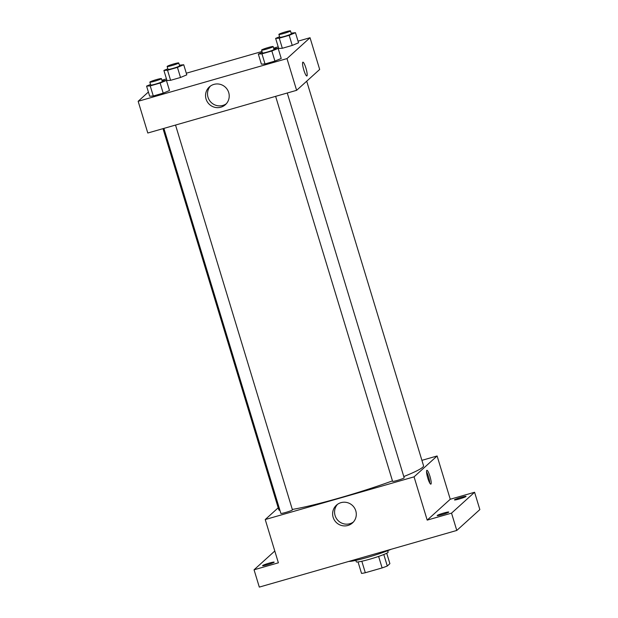 <?xml version="1.0" encoding="UTF-8"?>
<svg xmlns="http://www.w3.org/2000/svg" width="618" height="618" viewBox="0 0 618 618"><rect width="100%" height="100%" fill="white"/><g stroke="black" fill="none" stroke-linecap="round" stroke-linejoin="round"><path stroke-width="0.93" d="M378.618 556.424L382.117 567.927L365.315 572.739A16.253 1.391 -16.9 0 1 361.53 573.404L358.046 561.94M386.721 553.226L389.888 563.655L387.293 566.011A16.253 1.391 -16.9 0 1 382.117 567.927M383.801 554.516L387.293 566.011M387.695 550.708L388.127 552.152A16.64 1.429 163.1 0 1 372.623 558.355A16.64 1.429 163.1 0 1 356.285 561.824L355.844 560.387M361.824 561.244L365.315 572.739M348.869 561.407A24.21 2.078 -16.9 0 0 367.78 557.312A24.21 2.078 -16.9 0 0 391.016 549.317M421.901 460.34L437.111 455.976L450.259 499.244L474.585 492.26L479.846 509.572L456.787 530.445L259.305 587.1L254.052 569.796L274.794 551.017M461.152 497.343A6.049 0.518 163.1 0 1 466.057 496.393A6.049 0.518 163.1 0 1 459.375 498.95A6.049 0.518 163.1 0 1 454.477 499.908A6.049 0.518 163.1 0 1 461.152 497.343M443.84 513.017A6.049 0.518 163.1 0 1 448.745 512.059A6.049 0.518 163.1 0 1 442.071 514.624A6.049 0.518 163.1 0 1 437.165 515.582A6.049 0.518 163.1 0 1 443.84 513.017M450.259 499.244L427.2 520.117L451.534 513.141L456.787 530.445M474.585 492.26L451.534 513.141M437.111 455.976L414.06 476.849L427.2 520.117M414.06 476.849L265.23 519.545L278.378 562.813L254.052 569.796M355.783 510.816A11.966 11.734 47.8 0 1 335.767 521.94A11.966 11.734 47.8 0 1 336.431 505.192A11.966 11.734 47.8 0 1 355.783 510.816M269.255 563.106A6.049 0.518 163.1 0 1 274.16 562.148A6.049 0.518 163.1 0 1 267.486 564.713A6.049 0.518 163.1 0 1 262.58 565.663A6.049 0.518 163.1 0 1 269.255 563.106M403.793 476.555A75.643 6.481 -16.9 0 0 422.72 467.231A75.643 6.481 -16.9 0 0 423.554 465.771L306.706 81.19M163.005 128.652L278.795 509.75A75.643 6.481 -16.9 0 0 279.969 510.453M292.314 509.448A75.643 6.481 -16.9 0 0 392.461 480.881M265.23 519.545L278.2 507.803M163.894 128.397L280.858 513.38A6.049 0.518 -16.9 0 0 286.281 512.276A6.049 0.518 -16.9 0 0 292.376 509.981A6.049 0.518 -16.9 0 0 292.438 509.865L175.527 125.06M287.262 93.009L404.172 477.807A6.049 0.518 163.1 0 1 398.533 480.062A6.049 0.518 163.1 0 1 392.592 481.329L275.628 96.346M426.791 470.375A7.184 1.282 -106 0 1 426.891 470.321A7.184 1.282 -106 0 1 430.105 476.872A7.184 1.282 -106 0 1 430.854 484.133A7.184 1.282 -106 0 1 427.726 477.884A7.184 1.282 -106 0 1 426.791 470.375M426.544 471.835A7.184 1.282 -106 0 1 429.757 483.029M353.426 521.994A11.966 11.734 47.8 0 1 337.467 504.358M298.038 41.159L310.035 37.721L319.676 69.448L296.625 90.321L147.795 133.017L138.154 101.29L148.39 92.02M161.901 80.216L166.474 78.903M186.304 73.218L262.001 51.495M273.635 48.158L278.208 46.852M162.094 80.842L166.42 80.425L169.487 90.522L163.198 93.148L153.287 95.991L149.664 96.207L146.59 86.118L150.545 84.465M291.14 33.117L295.466 32.7L298.533 42.796L292.244 45.423L282.333 48.266L278.703 48.482L275.636 38.386L279.591 36.74M310.035 37.721L286.984 58.594L138.154 101.29M179.405 65.176L183.731 64.759L186.798 74.848L180.51 77.474L170.599 80.325L166.968 80.541L163.901 70.444L167.857 68.791M273.828 48.791L278.154 48.374L281.221 58.463L274.933 61.089L265.022 63.94L261.391 64.156L258.324 54.06L262.279 52.406M286.984 58.594L296.625 90.321M228.706 92.553A11.966 11.734 47.8 0 1 208.691 103.677A11.966 11.734 47.8 0 1 209.355 86.929A11.966 11.734 47.8 0 1 228.706 92.553M302.781 62.217A7.184 1.282 -106 0 1 302.882 62.163A7.184 1.282 -106 0 1 306.095 68.714A7.184 1.282 -106 0 1 306.845 75.975A7.184 1.282 -106 0 1 303.724 69.726A7.184 1.282 -106 0 1 302.781 62.217M302.882 62.163A7.184 1.282 -106 0 1 306.088 68.714A7.184 1.282 -106 0 1 306.845 75.975M226.35 103.731A11.966 11.734 47.8 0 1 210.39 86.103M278.154 48.374L271.866 51L261.955 53.843L258.324 54.06M261.576 50.089L262.449 52.97A6.049 0.518 -16.9 0 0 267.872 51.866A6.049 0.518 -16.9 0 0 273.967 49.571A6.049 0.518 -16.9 0 0 274.029 49.455L273.156 46.574A6.049 0.518 -16.9 0 0 267.215 47.833A6.049 0.518 -16.9 0 0 261.576 50.089A6.049 0.518 -16.9 0 0 266.991 48.984A6.049 0.518 -16.9 0 0 273.086 46.69A6.049 0.518 -16.9 0 0 273.156 46.574M281.221 58.463L274.933 61.089L265.022 63.94L261.391 64.156M271.866 51L274.933 61.089M261.955 53.843L265.022 63.94M166.42 80.425L160.132 83.051L150.22 85.894L146.59 86.118M149.842 82.148L150.715 85.029A6.049 0.518 -16.9 0 0 156.138 83.924A6.049 0.518 -16.9 0 0 162.233 81.63A6.049 0.518 -16.9 0 0 162.295 81.514L161.422 78.625A6.049 0.518 -16.9 0 0 155.481 79.892A6.049 0.518 -16.9 0 0 149.842 82.148A6.049 0.518 -16.9 0 0 155.265 81.035A6.049 0.518 -16.9 0 0 161.352 78.741A6.049 0.518 -16.9 0 0 161.422 78.625M169.487 90.522L163.198 93.148L153.287 95.991L149.664 96.207M160.132 83.051L163.198 93.148M150.22 85.894L153.287 95.991M295.466 32.7L289.178 35.326L279.266 38.169L275.636 38.386M278.88 34.415L279.761 37.304A6.049 0.518 -16.9 0 0 285.184 36.199A6.049 0.518 -16.9 0 0 291.271 33.905A6.049 0.518 -16.9 0 0 291.341 33.781L290.468 30.9A6.049 0.518 -16.9 0 0 284.519 32.159A6.049 0.518 -16.9 0 0 278.88 34.415A6.049 0.518 -16.9 0 0 284.303 33.31A6.049 0.518 -16.9 0 0 290.398 31.016A6.049 0.518 -16.9 0 0 290.468 30.9M298.533 42.796L292.244 45.423L282.333 48.266L278.703 48.482M289.178 35.326L292.244 45.423M279.266 38.169L282.333 48.266M183.731 64.759L177.443 67.385L167.532 70.228L163.901 70.444M167.146 66.474L168.026 69.355A6.049 0.518 -16.9 0 0 173.449 68.25A6.049 0.518 -16.9 0 0 179.537 65.956A6.049 0.518 -16.9 0 0 179.606 65.84L178.733 62.959A6.049 0.518 -16.9 0 0 172.793 64.218A6.049 0.518 -16.9 0 0 167.146 66.474A6.049 0.518 -16.9 0 0 172.569 65.369A6.049 0.518 -16.9 0 0 178.664 63.075A6.049 0.518 -16.9 0 0 178.733 62.959M186.798 74.848L180.51 77.474L170.599 80.325L166.968 80.541M177.443 67.385L180.51 77.474M167.532 70.228L170.599 80.325"/></g></svg>
